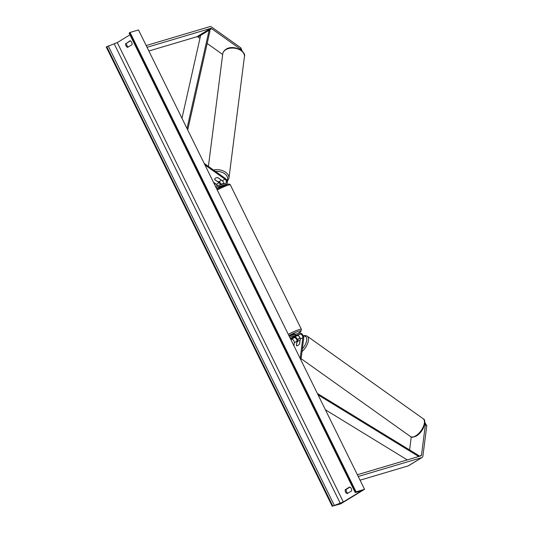 <?xml version="1.0" encoding="UTF-8"?>
<svg xmlns="http://www.w3.org/2000/svg" width="533" height="533" viewBox="0 0 533 533"><rect width="100%" height="100%" fill="white"/><g stroke="black" fill="none" stroke-linecap="round" stroke-linejoin="round"><path stroke-width="0.8" d="M290.472 338.781L294.143 337.689A2.458 1.439 -121.4 0 1 296.108 338.655A2.458 1.439 -121.4 0 1 296.974 341.127L296.401 345.677A3.071 1.472 -54.6 0 0 296.421 345.697A3.071 1.472 -54.6 0 0 297.914 345.497A3.071 1.472 -54.6 0 0 299.633 343.705L300.212 339.161A2.458 1.439 58.6 0 0 299.339 336.683A2.458 1.439 58.6 0 0 297.374 335.723L293.696 336.816A3.071 0.38 153.8 0 0 290.465 338.768M289.146 336.09L299.473 333.018A3.684 2.159 -121.4 0 1 302.424 334.464A3.684 2.159 -121.4 0 1 303.723 338.175L300.938 360.055M295.135 336.843A3.684 2.159 -121.4 0 1 297.88 341.353M290.825 339.501L291.504 339.301A2.458 1.439 -121.4 0 1 293.47 340.261A2.458 1.439 -121.4 0 1 294.343 342.739L293.943 345.837M289.685 337.182L300.012 334.111A2.458 1.439 -121.4 0 1 301.978 335.077A2.458 1.439 -121.4 0 1 302.844 337.549L300.179 358.509M424.814 422.476L426.766 425.727L425.361 424.728L421.496 455.095A1.965 1.153 -121.4 0 1 421.117 455.768A1.965 1.153 -121.4 0 1 420.95 455.842L357.37 474.736M425.361 424.728L424.741 423.688M411.249 436.953L409.597 449.932M426.766 425.727L422.902 456.095A3.931 2.299 -121.4 0 1 422.136 457.447L408.525 465.749A3.931 2.299 -121.4 0 1 408.198 465.889L360.061 480.2M422.136 457.447A3.931 2.299 -121.4 0 1 421.81 457.594L358.229 476.489M242.222 51.181L240.809 47.81L240.623 49.289L211.674 28.675A1.965 1.153 58.6 0 0 210.622 28.402L147.041 47.297M222.661 54.493L207.17 43.459M199.962 38.329L198.063 36.977A1.965 1.153 58.6 0 0 197.01 36.697L148.867 51.008M240.623 49.289L240.989 50.162M240.809 47.81L211.861 27.203A3.931 2.299 58.6 0 0 209.762 26.65L146.182 45.545M220.442 184.751A2.458 1.439 58.6 0 0 219.03 182.719L214.699 179.634A3.071 2.012 7.3 0 1 214.692 179.281A3.071 2.012 7.3 0 1 215.545 178.102A3.071 2.012 7.3 0 1 217.93 177.662L222.261 180.754A2.458 1.439 -121.4 0 1 223.793 183.752M218.896 181.62L219.15 181.8A3.684 2.159 58.6 0 1 221.162 184.531M215.952 187.336L226.278 184.265A3.684 2.159 58.6 0 0 226.585 184.132A3.684 2.159 58.6 0 0 227.178 181.407A3.684 2.159 58.6 0 0 225.019 178.222L204.159 163.371M217.497 185.624A2.458 1.439 58.6 0 0 216.391 184.331L213.44 182.226M215.412 186.244L225.745 183.172A2.458 1.439 58.6 0 0 225.945 183.085A2.458 1.439 58.6 0 0 226.338 181.267A2.458 1.439 58.6 0 0 224.899 179.141L204.919 164.917M226.752 184.611A9.707 1.206 -26.2 0 0 216.784 189.028L216.738 188.909A3.071 0.38 -26.2 0 1 219.962 186.97L222.534 186.204M214.699 179.634L214.712 179.534A3.071 2.012 7.3 0 1 214.692 179.281A3.071 2.012 7.3 0 1 215.545 178.102A3.071 2.012 7.3 0 1 217.75 177.649L220.809 179.714M290.645 335.643A3.071 0.38 -26.2 0 1 294.276 333.978A3.071 0.38 -26.2 0 1 294.902 333.918L295.335 334.791M295.982 336.163L293.536 336.889A3.071 0.38 -26.2 0 0 290.472 338.755L292.917 338.029A3.071 0.38 -26.2 0 0 295.982 336.163L295.968 336.136M221.888 186.49A3.071 0.38 153.8 0 0 221.728 186.537A3.071 0.38 153.8 0 0 219.909 187.263L219.803 187.043M296.468 345.724A3.071 1.472 -54.6 0 0 297.914 345.497A3.071 1.472 -54.6 0 0 299.533 343.858L299.939 340.66A3.071 1.472 -54.6 0 0 298.5 340.887A3.071 1.472 -54.6 0 0 296.874 342.526L296.468 345.724M340.727 503.838L364.545 489.314L356.091 491.826L355.364 492.472L360.781 491.12L359.982 491.786L343.312 501.953L332.805 506.024L340.727 503.838M356.091 491.826L130.052 32.446L138.5 29.935L364.545 489.314M347.876 493.198A3.071 2.458 73.4 0 1 346.543 491.759A3.071 2.458 73.4 0 1 346.223 489.394L349.948 487.122M130.365 40.868L126.641 43.14A3.071 2.458 -106.6 0 0 126.954 45.505A3.071 2.458 -106.6 0 0 128.293 46.944M125.655 43.433A3.071 2.458 -106.6 0 0 125.975 45.798A3.071 2.458 -106.6 0 0 127.594 47.37L132.017 44.672A3.071 2.458 -106.6 0 0 130.079 40.735L126.641 43.14M345.237 489.687L349.661 486.989A3.071 2.458 73.4 0 1 351.6 490.926L347.176 493.625A3.071 2.458 73.4 0 1 345.557 492.052A3.071 2.458 73.4 0 1 345.237 489.687L346.223 489.394M129.972 34.825L117.267 42.573L106.234 46.971L332.272 506.35M130.052 32.446L129.119 33.099L355.165 492.479M220.795 179.821A3.071 2.012 7.3 0 1 220.789 180.054A3.071 2.012 7.3 0 1 219.936 181.233A3.071 2.012 7.3 0 1 217.731 181.686L214.686 179.514M407.279 459.906L325.41 409.777M418.711 456.508L318.088 394.9M418.951 456.435L418.985 455.675L317.382 393.474M187.01 128.52L209.123 30.234L200.615 35.418L181.973 118.286M209.123 30.234L209.989 30.934L187.716 129.952M291.504 339.301L294.143 337.689M294.343 342.739L296.974 341.127M300.212 339.161L302.844 337.549M297.374 335.723L300.012 334.111M419.618 456.241L421.496 455.095M408.198 465.889L421.81 457.594M198.063 36.977L211.674 28.675M197.01 36.697L210.622 28.402M216.391 184.331L219.03 182.719M222.261 180.754L224.899 179.141M224.346 185.444L226.278 184.265M297.954 333.471A9.707 1.206 153.8 0 0 298.866 331.173A9.707 1.206 153.8 0 0 288.906 335.597M288.293 334.358A10.933 1.359 -26.2 0 1 299.18 329.561A10.933 1.359 -26.2 0 1 301.418 329.347L230.376 184.971A10.933 1.359 153.8 0 0 228.137 185.184A10.933 1.359 153.8 0 0 217.251 189.981M423.142 418.718C425.154 419.404 425.321 422.323 423.635 427.466C421.923 431.15 419.551 433.982 416.513 435.954C413.122 437.42 411.103 437.613 410.457 436.534A10.933 5.237 -54.6 0 0 415.753 435.827A10.933 5.237 -54.6 0 0 423.289 426.76A10.933 5.237 -54.6 0 0 423.142 418.718L307.181 336.163A10.933 5.237 125.4 0 1 302.018 351.6M299.986 337.775A9.707 4.65 -54.6 0 0 297.621 339.947M302.364 348.875A9.707 4.65 -54.6 0 0 306.722 339.981A9.707 4.65 -54.6 0 0 303.41 336.15M359.748 491.306L359.982 491.786M117.267 42.573L343.312 501.953M129.519 32.766L355.564 492.146M106.76 46.644L332.805 506.024M108.259 45.938L334.304 505.317M114.269 43.992L340.314 503.372M244.427 56.665C246.586 51.368 233.074 44.179 226.005 49.289C224.1 50.475 223.014 52.014 222.741 53.9A10.933 7.156 7.3 0 1 225.765 49.716A10.933 7.156 7.3 0 1 238.084 49.063A10.933 7.156 7.3 0 1 244.427 56.665L228.937 178.282A10.933 7.156 -172.7 0 0 213.533 170.047M215.539 171.473A9.707 6.349 7.3 0 1 225.192 174.104A9.707 6.349 7.3 0 1 226.971 180.794M223.787 183.339A9.707 6.349 7.3 0 1 220.988 184.105M215.752 183.872A9.707 6.349 7.3 0 1 213.993 183.345M224.586 185.351L226.585 184.132M298.007 333.451L300.945 331.286L301.418 329.347M216.778 189.022L226.938 184.525C228.81 183.818 229.956 183.972 230.376 184.971M410.457 436.534L301.112 358.682M299.906 337.582L297.561 339.781M294.029 345.191L293.843 345.624M303.244 335.763L305.422 335.51L307.181 336.163M227.238 181.66L228.937 178.282M222.741 53.9L208.41 166.396M222.101 184.258L221.122 184.418M216.358 184.305L214.193 183.758"/></g></svg>
